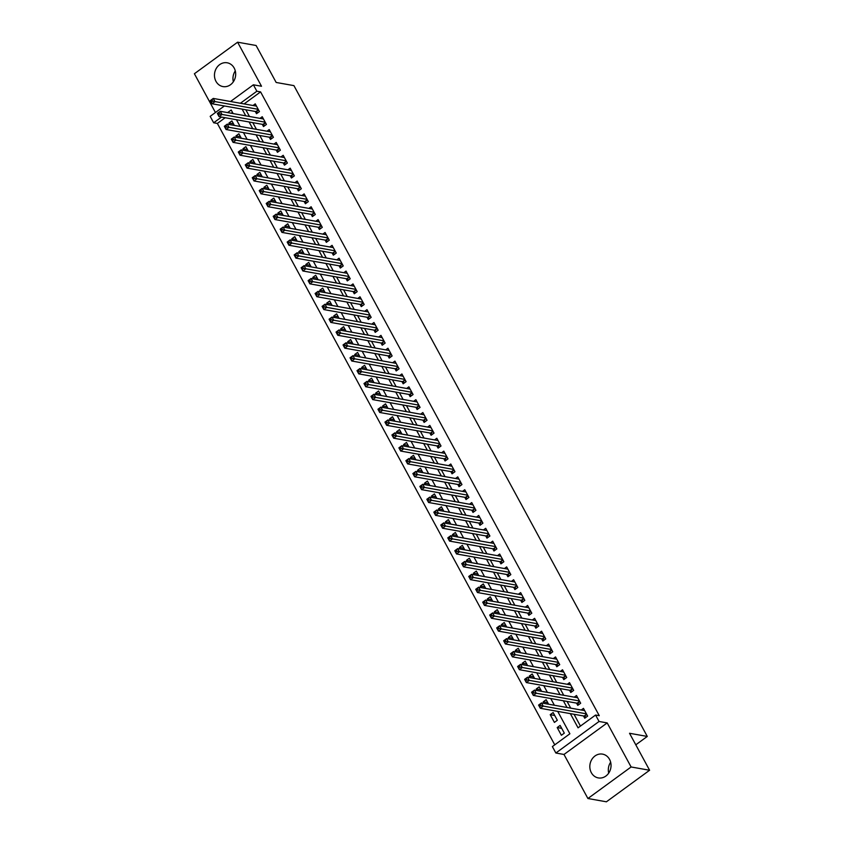 <?xml version="1.0" encoding="UTF-8"?>
<svg xmlns="http://www.w3.org/2000/svg" width="844" height="844" viewBox="0 0 844 844"><rect width="100%" height="100%" fill="white"/><g stroke="black" fill="none" stroke-linecap="round" stroke-linejoin="round"><path stroke-width="1.27" d="M215.969 81.34A12.08 10.561 -79.9 0 0 222.964 86.584A12.08 10.561 -79.9 0 0 233.735 81.182A12.08 10.561 -79.9 0 0 234.178 68.047A12.08 10.561 -79.9 0 0 227.184 62.794A12.08 10.561 -79.9 0 0 216.412 68.195A12.08 10.561 -79.9 0 0 215.969 81.34M591.327 772.671A12.08 10.561 -79.9 0 0 598.322 777.915A12.08 10.561 -79.9 0 0 609.094 772.513A12.08 10.561 -79.9 0 0 609.547 759.368A12.08 10.561 -79.9 0 0 602.553 754.125A12.08 10.561 -79.9 0 0 591.771 759.526A12.08 10.561 -79.9 0 0 591.327 772.671M225.19 117.727L217.362 123.435L213.669 122.781L210.177 116.345L224.398 105.964M635.796 744.819L647.285 736.432L293.923 85.624L276.167 82.469L256.091 45.492L237.597 42.2L194.394 73.745L215.442 112.505M647.285 736.432L629.529 733.278L649.606 770.255L606.403 801.8L587.909 798.508L631.112 766.974L607.195 722.918L599.061 721.472L555.858 753.017L552.366 746.581L569.879 733.795L557.715 711.386M607.195 722.918L563.992 754.462L587.909 798.508M563.992 754.462L555.858 753.017M217.362 123.435L554.761 744.841M649.606 770.255L631.112 766.974M255.299 111.461L256.513 113.708L259.435 111.577L255.247 103.865L253.01 105.5M262.284 124.321L263.497 126.568L266.419 124.437L262.231 116.725L259.994 118.36M269.268 137.182L270.481 139.439L273.403 137.308L269.215 129.586L266.978 131.221M276.241 150.042L277.465 152.3L280.387 150.169L276.199 142.446L273.962 144.081M283.225 162.903L284.449 165.16L287.371 163.029L283.183 155.307L280.936 156.942M290.209 175.774L291.433 178.021L294.356 175.89L290.167 168.167L287.92 169.802M297.193 188.634L298.417 190.881L301.34 188.75L297.151 181.038L294.904 182.673M304.178 201.494L305.401 203.742L308.324 201.61L304.135 193.898L301.888 195.534M311.162 214.355L312.385 216.602L315.308 214.471L311.119 206.759L308.872 208.394M318.146 227.215L319.37 229.473L322.292 227.342L318.093 219.619L315.856 221.255M325.13 240.076L326.354 242.333L329.276 240.202L325.077 232.48L322.841 234.115M332.114 252.936L333.338 255.194L336.26 253.063L332.061 245.34L329.825 246.975M339.098 265.807L340.322 268.054L343.234 265.923L339.045 258.201L336.809 259.836M346.082 278.668L347.306 280.915L350.218 278.784L346.029 271.072L343.793 272.707M353.066 291.528L354.29 293.775L357.202 291.644L353.014 283.932L350.777 285.567M360.05 304.389L361.274 306.636L364.186 304.505L359.998 296.793L357.761 298.428M367.034 317.249L368.258 319.507L371.17 317.376L366.982 309.653L364.745 311.288M374.019 330.109L375.232 332.367L378.154 330.236L373.966 322.513L371.729 324.149M381.003 342.97L382.216 345.228L385.138 343.097L380.95 335.374L378.713 337.009M387.976 355.841L389.2 358.088L392.122 355.957L387.934 348.234L385.697 349.87M394.96 368.701L396.184 370.949L399.106 368.817L394.918 361.105L392.671 362.741M401.944 381.562L403.168 383.809L406.091 381.678L401.902 373.966L399.655 375.601M408.929 394.422L410.152 396.669L413.075 394.538L408.886 386.826L406.639 388.462M415.913 407.283L417.136 409.53L420.059 407.399L415.87 399.687L413.623 401.322M422.897 420.143L424.121 422.401L427.043 420.27L422.855 412.547L420.607 414.182M429.881 433.004L431.105 435.261L434.027 433.13L429.839 425.408L427.591 427.043M436.865 445.875L438.089 448.122L441.011 445.991L436.812 438.268L434.576 439.903M443.849 458.735L445.073 460.982L447.995 458.851L443.796 451.139L441.56 452.774M450.833 471.596L452.057 473.843L454.969 471.712L450.78 464L448.544 465.635M457.817 484.456L459.041 486.703L461.953 484.572L457.764 476.86L455.528 478.495M464.801 497.316L466.025 499.564L468.937 497.432L464.749 489.72L462.512 491.356M471.785 510.177L473.009 512.435L475.921 510.303L471.733 502.581L469.496 504.216M478.77 523.037L479.993 525.295L482.905 523.164L478.717 515.441L476.48 517.077M485.754 535.908L486.967 538.155L489.889 536.024L485.701 528.302L483.464 529.937M492.738 548.769L493.951 551.016L496.873 548.885L492.685 541.173L490.448 542.808M499.722 561.629L500.935 563.876L503.857 561.745L499.669 554.033L497.432 555.668M506.695 574.49L507.919 576.737L510.842 574.606L506.653 566.894L504.417 568.529M513.679 587.35L514.903 589.597L517.826 587.466L513.637 579.754L511.39 581.389M520.664 600.211L521.887 602.468L524.81 600.337L520.621 592.615L518.374 594.25M527.648 613.071L528.871 615.329L531.794 613.198L527.606 605.475L525.358 607.11M534.632 625.942L535.856 628.189L538.778 626.058L534.59 618.336L532.342 619.971M541.616 638.803L542.84 641.05L545.762 638.919L541.574 631.206L539.327 632.842M548.6 651.663L549.824 653.91L552.746 651.779L548.547 644.067L546.311 645.702M555.584 664.523L556.808 666.771L559.73 664.639L555.531 656.927L553.295 658.563M562.568 677.384L563.792 679.631L566.714 677.5L562.515 669.788L560.279 671.423M569.552 690.244L570.776 692.502L573.688 690.371L569.5 682.648L567.263 684.284M576.536 703.105L577.76 705.362L580.672 703.231L576.484 695.509L574.247 697.144M561.703 728.361L557.198 727.549L561.387 735.272L564.309 733.141L560.11 725.418L557.198 727.549M554.73 715.49L550.214 714.689L554.402 722.411L557.325 720.28L553.136 712.558L550.214 714.689M547.745 702.63L543.23 701.828L544.085 703.4M540.761 689.77L536.246 688.968L537.101 690.54M533.777 676.909L529.262 676.107L530.116 677.679M526.793 664.049L522.278 663.247L523.132 664.819M519.809 651.188L515.294 650.386L516.148 651.958M512.825 638.328L508.31 637.526L509.164 639.098M505.841 625.457L501.325 624.655L502.18 626.227M498.857 612.596L494.341 611.794L495.196 613.366M491.873 599.736L487.357 598.934L488.212 600.506M484.889 586.875L480.373 586.074L481.228 587.646M477.904 574.015L473.389 573.213L474.244 574.785M470.92 561.154L466.416 560.353L467.259 561.925M463.936 548.294L459.431 547.492L460.286 549.064M456.952 535.423L452.447 534.621L453.302 536.193M449.968 522.563L445.463 521.761L446.318 523.333M442.984 509.702L438.479 508.9L439.334 510.472M436.01 496.842L431.495 496.04L432.35 497.612M429.026 483.981L424.511 483.179L425.365 484.751M422.042 471.121L417.527 470.319L418.381 471.891M415.058 458.26L410.543 457.459L411.397 459.031M408.074 445.389L403.559 444.588L404.413 446.159M401.09 432.529L396.574 431.727L397.429 433.299M394.106 419.668L389.59 418.867L390.445 420.439M387.122 406.808L382.606 406.006L383.461 407.578M380.138 393.948L375.622 393.146L376.477 394.718M373.153 381.087L368.638 380.285L369.493 381.857M366.169 368.227L361.654 367.425L362.509 368.997M359.185 355.356L354.68 354.554L355.524 356.136M352.201 342.495L347.696 341.693L348.551 343.265M345.217 329.635L340.712 328.833L341.567 330.405M338.233 316.774L333.728 315.972L334.583 317.544M331.249 303.914L326.744 303.112L327.599 304.684M324.275 291.053L319.76 290.252L320.614 291.824M317.291 278.193L312.776 277.391L313.63 278.963M310.307 265.322L305.792 264.52L306.646 266.103M303.323 252.462L298.808 251.66L299.662 253.232M296.339 239.601L291.824 238.799L292.678 240.371M289.355 226.741L284.839 225.939L285.694 227.511M282.371 213.88L277.855 213.078L278.71 214.65M275.387 201.02L270.871 200.218L271.726 201.79M268.403 188.159L263.887 187.357L264.742 188.929M261.418 175.299L256.903 174.486L257.758 176.069M254.434 162.428L249.919 161.626L250.773 163.198M247.45 149.567L242.945 148.766L243.789 150.337M240.466 136.707L235.961 135.905L236.816 137.477M232.49 112.4L231.309 113.254M548.6 704.202L546.152 699.697L543.23 701.828M541.616 691.341L539.168 686.837L536.246 688.968M534.632 678.481L532.184 673.976L529.262 676.107M527.648 665.621L525.2 661.116L522.278 663.247M520.664 652.76L518.216 648.255L515.294 650.386M513.679 639.9L511.232 635.384L508.31 637.526M506.695 627.029L504.248 622.524L501.325 624.655M499.711 614.168L497.264 609.663L494.341 611.794M492.727 601.308L490.28 596.803L487.357 598.934M485.743 588.447L483.296 583.942L480.373 586.074M478.759 575.587L476.311 571.082L473.389 573.213M471.775 562.726L469.327 558.222L466.416 560.353M464.791 549.866L462.343 545.361L459.431 547.492M457.807 537.006L455.359 532.49L452.447 534.621M450.823 524.135L448.375 519.63L445.463 521.761M443.838 511.274L441.401 506.769L438.479 508.9M436.854 498.414L434.417 493.909L431.495 496.04M429.881 485.553L427.433 481.048L424.511 483.179M422.897 472.693L420.449 468.188L417.527 470.319M415.913 459.832L413.465 455.327L410.543 457.459M408.929 446.972L406.481 442.456L403.559 444.588M401.944 434.101L399.497 429.596L396.574 431.727M394.96 421.24L392.513 416.736L389.59 418.867M387.976 408.38L385.529 403.875L382.606 406.006M380.992 395.519L378.545 391.015L375.622 393.146M374.008 382.659L371.56 378.154L368.638 380.285M367.024 369.799L364.576 365.294L361.654 367.425M360.04 356.938L357.592 352.423L354.68 354.554M353.056 344.067L350.608 339.562L347.696 341.693M346.072 331.207L343.624 326.702L340.712 328.833M339.088 318.346L336.64 313.841L333.728 315.972M332.103 305.486L329.656 300.981L326.744 303.112M325.119 292.625L322.682 288.12L319.76 290.252M318.146 279.765L315.698 275.26L312.776 277.391M311.162 266.904L308.714 262.389L305.792 264.52M304.178 254.033L301.73 249.529L298.808 251.66M297.193 241.173L294.746 236.668L291.824 238.799M290.209 228.313L287.762 223.808L284.839 225.939M283.225 215.452L280.778 210.947L277.855 213.078M276.241 202.592L273.794 198.087L270.871 200.218M269.257 189.731L266.81 185.226L263.887 187.357M262.273 176.871L259.825 172.355L256.903 174.486M255.289 164L252.841 159.495L249.919 161.626M248.305 151.139L245.857 146.634L242.945 148.766M241.321 138.279L238.873 133.774L235.961 135.905M234.337 125.418L231.889 120.914L228.977 123.045L229.832 124.617M570.344 713.623L578.056 727.823L595.569 715.037L599.272 715.701L260.574 91.89L244.106 103.917M245.826 109.773L249.465 116.493M252.799 122.633L256.449 129.354M259.783 135.504L263.433 142.214M266.767 148.365L270.418 155.074M273.751 161.225L277.402 167.935M280.736 174.086L284.386 180.795M287.72 186.946L291.37 193.656M294.704 199.806L298.354 206.527M301.688 212.667L305.328 219.387M308.672 225.527L312.312 232.248M315.656 238.398L319.296 245.108M322.64 251.259L326.28 257.969M329.624 264.119L333.264 270.829M336.608 276.98L340.248 283.689M343.592 289.84L347.232 296.55M350.577 302.701L354.216 309.421M357.561 315.561L361.2 322.281M364.534 328.432L368.184 335.142M371.518 341.292L375.169 348.002M378.502 354.153L382.153 360.863M385.486 367.013L389.137 373.723M392.471 379.874L396.121 386.584M399.455 392.734L403.105 399.455M406.439 405.595L410.089 412.315M413.423 418.466L417.073 425.176M420.407 431.326L424.047 438.036M427.391 444.187L431.031 450.896M434.375 457.047L438.015 463.757M441.359 469.908L444.999 476.617M448.343 482.768L451.983 489.488M455.327 495.628L458.967 502.349M462.312 508.499L465.951 515.209M469.296 521.36L472.935 528.07M476.269 534.22L479.919 540.93M483.253 547.081L486.904 553.791M490.237 559.941L493.888 566.651M497.221 572.802L500.872 579.522M504.206 585.662L507.856 592.382M511.19 598.533L514.84 605.243M518.174 611.394L521.824 618.103M525.158 624.254L528.808 630.964M532.142 637.114L535.782 643.824M539.126 649.975L542.766 656.685M546.11 662.835L549.75 669.556M553.094 675.696L556.734 682.416M560.078 688.567L563.718 695.277M567.062 701.427L570.702 708.137M574.047 714.288L580.45 726.083M583.52 715.976L584.744 718.223L587.656 716.092L583.468 708.369L581.231 710.004M609.684 763.883L610.834 763.05M230.517 101.502L253.379 84.801L261.513 86.257L237.597 42.2M253.379 84.801L256.871 91.236L240.403 103.253M260.574 91.89L256.871 91.236M595.569 715.037L599.061 721.472M233.134 113.581L231.182 109.994L227.606 112.6M221.487 117.073L213.669 122.781M554.371 705.236L550.731 698.515M547.387 692.375L543.747 685.655M540.403 679.504L536.763 672.795M533.419 666.644L529.779 659.934M526.434 653.784L522.795 647.074M519.45 640.923L515.811 634.213M512.466 628.063L508.827 621.353M505.493 615.202L501.842 608.482M498.509 602.342L494.858 595.621M491.524 589.471L487.874 582.761M484.54 576.61L480.89 569.9M477.556 563.75L473.906 557.04M470.572 550.889L466.922 544.18M463.588 538.029L459.938 531.319M456.604 525.168L452.954 518.448M449.62 512.308L445.98 505.588M442.636 499.437L438.996 492.727M435.652 486.577L432.012 479.867M428.668 473.716L425.028 467.006M421.683 460.856L418.044 454.146M414.699 447.995L411.06 441.285M407.715 435.135L404.076 428.414M400.731 422.274L397.091 415.554M393.758 409.403L390.107 402.693M386.774 396.543L383.123 389.833M379.789 383.682L376.139 376.973M372.805 370.822L369.155 364.112M365.821 357.962L362.171 351.252M358.837 345.101L355.187 338.381M351.853 332.241L348.203 325.52M344.869 319.37L341.219 312.66M337.885 306.509L334.245 299.799M330.901 293.649L327.261 286.939M323.917 280.788L320.277 274.078M316.933 267.928L313.293 261.218M309.948 255.067L306.309 248.358M302.964 242.207L299.325 235.487M295.98 229.346L292.341 222.626M288.996 216.475L285.356 209.766M282.012 203.615L278.372 196.905M275.038 190.755L271.388 184.045M268.054 177.894L264.404 171.184M261.07 165.034L257.42 158.324M254.086 152.173L250.436 145.453M247.102 139.313L243.452 132.592M240.118 126.442L236.468 119.732M242.122 109.119L245.762 115.828M249.107 121.979L252.746 128.689M256.091 134.84L259.73 141.549M263.075 147.7L266.715 154.42M270.059 160.56L273.699 167.281M277.043 173.431L280.683 180.141M284.027 186.292L287.667 193.002M291.011 199.152L294.651 205.862M297.985 212.013L301.635 218.723M304.969 224.873L308.619 231.583M311.953 237.734L315.603 244.454M318.937 250.594L322.587 257.315M325.921 263.465L329.571 270.175M332.905 276.326L336.556 283.035M339.889 289.186L343.54 295.896M346.873 302.046L350.524 308.756M353.858 314.907L357.497 321.617M360.842 327.767L364.481 334.488M367.826 340.628L371.466 347.348M374.81 353.499L378.45 360.209M381.794 366.359L385.434 373.069M388.778 379.22L392.418 385.93M395.762 392.08L399.402 398.79M402.746 404.941L406.386 411.65M409.72 417.801L413.37 424.521M416.704 430.662L420.354 437.382M423.688 443.533L427.338 450.242M430.672 456.393L434.322 463.103M437.656 469.253L441.306 475.963M444.64 482.114L448.291 488.824M451.624 494.974L455.275 501.684M458.608 507.835L462.259 514.555M465.593 520.695L469.232 527.416M472.577 533.566L476.216 540.276M479.561 546.427L483.201 553.136M486.545 559.287L490.185 565.997M493.529 572.148L497.169 578.857M500.513 585.008L504.153 591.718M507.497 597.869L511.137 604.589M514.481 610.729L518.121 617.449M521.465 623.589L525.105 630.31M528.439 636.46L532.089 643.17M535.423 649.321L539.073 656.031M542.407 662.181L546.057 668.891M549.391 675.042L553.042 681.752M556.375 687.902L560.026 694.612M563.359 700.763L567.01 707.483M233.482 123.846L228.977 123.045M608.714 773.115A12.08 10.561 100.1 0 1 610.645 762.216M233.355 81.784A12.08 10.561 100.1 0 1 235.286 70.885M586.063 717.252L584.438 716.218A1.551 0.559 53.9 0 0 584.111 716.071L540.318 708.285L538.577 705.078L541.5 702.946L584.692 710.627M540.181 704.381L541.5 702.946L543.241 706.154L540.318 708.285L539.717 706.512L540.877 705.658L540.181 704.381L539.01 705.225L539.717 706.512M586.432 713.834L540.877 705.658M579.079 704.392L577.454 703.358A1.551 0.559 53.9 0 0 577.127 703.21L533.334 695.424L531.593 692.217L534.516 690.086L577.707 697.766M533.197 691.51L534.516 690.086L536.256 693.293L533.334 695.424L532.733 693.652L533.893 692.797L533.197 691.51L532.026 692.365L532.733 693.652M579.459 700.974L533.893 692.797M572.095 691.531L570.47 690.497A1.551 0.559 53.9 0 0 570.143 690.35L526.361 682.564L524.609 679.346L527.532 677.215L570.723 684.895M526.213 678.65L527.532 677.215L529.272 680.433L526.361 682.564L525.749 680.791L526.909 679.937L526.213 678.65L525.052 679.504L525.749 680.791M572.475 688.113L526.909 679.937M565.111 678.671L563.486 677.637A1.551 0.559 53.9 0 0 563.159 677.489L519.376 669.703L517.625 666.486L520.548 664.355L563.739 672.035M519.229 665.789L520.548 664.355L522.288 667.572L519.376 669.703L518.765 667.931L519.925 667.076L519.229 665.789L518.068 666.644L518.765 667.931M565.491 675.253L519.925 667.076M558.127 665.81L556.502 664.766A1.551 0.559 53.9 0 0 556.175 664.629L512.392 656.843L510.641 653.625L513.563 651.494L556.755 659.175M512.245 652.929L513.563 651.494L515.304 654.712L512.392 656.843L511.781 655.071L512.952 654.216L512.245 652.929L511.084 653.784L511.781 655.071M558.506 662.392L512.952 654.216M551.153 652.939L549.518 651.906A1.551 0.559 53.9 0 0 549.191 651.768L505.408 643.983L503.657 640.765L506.579 638.634L549.771 646.314M505.261 640.068L506.579 638.634L508.32 641.851L505.408 643.983L504.796 642.21L505.967 641.356L505.261 640.068L504.1 640.923L504.796 642.21M551.522 649.532L505.967 641.356M544.169 640.079L542.534 639.045A1.551 0.559 53.9 0 0 542.207 638.908L498.424 631.122L496.673 627.904L499.595 625.773L542.787 633.454M498.276 627.208L499.595 625.773L501.336 628.991L498.424 631.122L497.812 629.339L498.983 628.495L498.276 627.208L497.116 628.052L497.812 629.339M544.538 636.671L498.983 628.495M537.185 627.219L535.55 626.185A1.551 0.559 53.9 0 0 535.223 626.037L491.44 618.251L489.689 615.044L492.611 612.913L535.803 620.593M491.303 614.348L492.611 612.913L494.362 616.12L491.44 618.251L490.828 616.479L491.999 615.624L491.303 614.348L490.132 615.192L490.828 616.479M537.554 623.811L491.999 615.624M530.201 614.358L528.566 613.324A1.551 0.559 53.9 0 0 528.238 613.177L484.456 605.391L482.705 602.183L485.627 600.052L528.819 607.733M484.319 601.477L485.627 600.052L487.378 603.26L484.456 605.391L483.844 603.618L485.015 602.764L484.319 601.477L483.148 602.331L483.844 603.618M530.57 610.94L485.015 602.764M523.217 601.498L521.581 600.464A1.551 0.559 53.9 0 0 521.254 600.316L477.472 592.53L475.721 589.312L478.643 587.181L521.845 594.862M477.335 588.616L478.643 587.181L480.394 590.399L477.472 592.53L476.86 590.758L478.031 589.903L477.335 588.616L476.164 589.471L476.86 590.758M523.586 598.079L478.031 589.903M516.233 588.637L514.597 587.603A1.551 0.559 53.9 0 0 514.27 587.456L470.488 579.67L468.747 576.452L471.659 574.321L514.861 582.001M470.351 575.756L471.659 574.321L473.41 577.539L470.488 579.67L469.876 577.897L471.047 577.043L470.351 575.756L469.18 576.61L469.876 577.897M516.602 585.219L471.047 577.043M509.248 575.777L507.613 574.732A1.551 0.559 53.9 0 0 507.297 574.595L463.504 566.809L461.763 563.592L464.675 561.46L507.877 569.141M463.367 562.895L464.675 561.46L466.426 564.678L463.504 566.809L462.892 565.037L464.063 564.182L463.367 562.895L462.195 563.75L462.892 565.037M509.618 572.359L464.063 564.182M502.264 562.906L500.64 561.872A1.551 0.559 53.9 0 0 500.313 561.735L456.52 553.949L454.779 550.731L457.691 548.6L500.893 556.28M456.382 550.035L457.691 548.6L459.442 551.818L456.52 553.949L455.908 552.176L457.079 551.322L456.382 550.035L455.211 550.889L455.908 552.176M502.634 559.498L457.079 551.322M495.28 550.045L493.656 549.011A1.551 0.559 53.9 0 0 493.329 548.874L449.536 541.088L447.795 537.871L450.707 535.74L493.909 543.42M449.398 537.174L450.707 535.74L452.458 538.957L449.536 541.088L448.924 539.305L450.095 538.461L449.398 537.174L448.227 538.029L448.924 539.305M495.65 546.638L450.095 538.461M488.296 537.185L486.671 536.151A1.551 0.559 53.9 0 0 486.344 536.014L442.551 528.228L440.811 525.01L443.722 522.879L486.925 530.559M442.414 524.314L443.722 522.879L445.474 526.097L442.551 528.228L441.939 526.445L443.111 525.59L442.414 524.314L441.243 525.158L441.939 526.445M488.665 533.777L443.111 525.59M481.312 524.324L479.687 523.291A1.551 0.559 53.9 0 0 479.36 523.143L435.567 515.357L433.827 512.15L436.749 510.019L479.941 517.699M435.43 511.443L436.749 510.019L438.49 513.226L435.567 515.357L434.966 513.585L436.126 512.73L435.43 511.443L434.259 512.297L434.966 513.585M481.681 520.906L436.126 512.73M474.328 511.464L472.703 510.43A1.551 0.559 53.9 0 0 472.376 510.282L428.583 502.496L426.842 499.279L429.765 497.148L472.957 504.828M428.446 498.582L429.765 497.148L431.506 500.365L428.583 502.496L427.982 500.724L429.142 499.87L428.446 498.582L427.275 499.437L427.982 500.724M474.697 508.046L429.142 499.87M467.344 498.604L465.719 497.57A1.551 0.559 53.9 0 0 465.392 497.422L421.599 489.636L419.858 486.418L422.781 484.287L465.972 491.968M421.462 485.722L422.781 484.287L424.521 487.505L421.599 489.636L420.998 487.864L422.158 487.009L421.462 485.722L420.291 486.577L420.998 487.864M467.724 495.185L422.158 487.009M460.36 485.743L458.735 484.699A1.551 0.559 53.9 0 0 458.408 484.561L414.615 476.776L412.874 473.558L415.797 471.427L458.988 479.107M414.478 472.862L415.797 471.427L417.537 474.644L414.615 476.776L414.014 475.003L415.174 474.149L414.478 472.862L413.317 473.716L414.014 475.003M460.74 482.325L415.174 474.149M453.376 472.872L451.751 471.838A1.551 0.559 53.9 0 0 451.424 471.701L407.641 463.915L405.89 460.697L408.812 458.566L452.004 466.247M407.494 460.001L408.812 458.566L410.553 461.784L407.641 463.915L407.03 462.143L408.19 461.288L407.494 460.001L406.333 460.856L407.03 462.143M453.755 469.464L408.19 461.288M446.392 460.012L444.767 458.978A1.551 0.559 53.9 0 0 444.44 458.841L400.657 451.055L398.906 447.837L401.828 445.706L445.02 453.386M400.51 447.141L401.828 445.706L403.569 448.924L400.657 451.055L400.045 449.272L401.216 448.428L400.51 447.141L399.349 447.995L400.045 449.272M446.771 456.604L401.216 448.428M439.418 447.151L437.783 446.117A1.551 0.559 53.9 0 0 437.456 445.98L393.673 438.194L391.922 434.976L394.844 432.845L438.036 440.526M393.526 434.28L394.844 432.845L396.585 436.063L393.673 438.194L393.061 436.411L394.232 435.557L393.526 434.28L392.365 435.124L393.061 436.411M439.787 443.744L394.232 435.557M432.434 434.291L430.799 433.257A1.551 0.559 53.9 0 0 430.472 433.109L386.689 425.323L384.938 422.116L387.86 419.985L431.052 427.665M386.541 421.409L387.86 419.985L389.601 423.192L386.689 425.323L386.077 423.551L387.248 422.696L386.541 421.409L385.381 422.264L386.077 423.551M432.803 430.873L387.248 422.696M425.45 421.43L423.815 420.396A1.551 0.559 53.9 0 0 423.488 420.249L379.705 412.463L377.954 409.245L380.876 407.114L424.068 414.794M379.568 408.549L380.876 407.114L382.627 410.332L379.705 412.463L379.093 410.69L380.264 409.836L379.568 408.549L378.397 409.403L379.093 410.69M425.819 418.012L380.264 409.836M418.466 408.57L416.83 407.536A1.551 0.559 53.9 0 0 416.503 407.388L372.721 399.602L370.97 396.385L373.892 394.253L417.084 401.934M372.584 395.688L373.892 394.253L375.643 397.471L372.721 399.602L372.109 397.83L373.28 396.975L372.584 395.688L371.413 396.543L372.109 397.83M418.835 405.152L373.28 396.975M411.482 395.709L409.846 394.665A1.551 0.559 53.9 0 0 409.519 394.528L365.737 386.742L363.986 383.524L366.908 381.393L410.11 389.073M365.6 382.828L366.908 381.393L368.659 384.611L365.737 386.742L365.125 384.969L366.296 384.115L365.6 382.828L364.429 383.682L365.125 384.969M411.851 392.291L366.296 384.115M404.498 382.849L402.862 381.804A1.551 0.559 53.9 0 0 402.535 381.667L358.753 373.881L357.001 370.664L359.924 368.533L403.126 376.213M358.616 369.967L359.924 368.533L361.675 371.75L358.753 373.881L358.141 372.109L359.312 371.254L358.616 369.967L357.445 370.822L358.141 372.109M404.867 379.431L359.312 371.254M397.513 369.978L395.878 368.944A1.551 0.559 53.9 0 0 395.562 368.807L351.769 361.021L350.028 357.803L352.94 355.672L396.142 363.353M351.632 357.107L352.94 355.672L354.691 358.89L351.769 361.021L351.157 359.238L352.328 358.394L351.632 357.107L350.46 357.962L351.157 359.238M397.883 366.57L352.328 358.394M390.529 357.118L388.905 356.084A1.551 0.559 53.9 0 0 388.578 355.946L344.785 348.161L343.044 344.943L345.956 342.812L389.158 350.492M344.647 344.246L345.956 342.812L347.707 346.029L344.785 348.161L344.173 346.378L345.344 345.534L344.647 344.246L343.476 345.091L344.173 346.378M390.899 353.71L345.344 345.534M383.545 344.257L381.921 343.223A1.551 0.559 53.9 0 0 381.593 343.075L337.8 335.29L336.06 332.082L338.971 329.951L382.174 337.632M337.663 331.375L338.971 329.951L340.723 333.158L337.8 335.29L337.189 333.517L338.36 332.663L337.663 331.375L336.492 332.23L337.189 333.517M383.914 340.839L338.36 332.663M376.561 331.397L374.936 330.363A1.551 0.559 53.9 0 0 374.609 330.215L330.816 322.429L329.076 319.211L331.987 317.08L375.19 324.771M330.679 318.515L331.987 317.08L333.739 320.298L330.816 322.429L330.204 320.657L331.375 319.802L330.679 318.515L329.508 319.37L330.204 320.657M376.93 327.978L331.375 319.802M369.577 318.536L367.952 317.502A1.551 0.559 53.9 0 0 367.625 317.355L323.832 309.569L322.091 306.351L325.014 304.22L368.206 311.9M323.695 305.655L325.014 304.22L326.755 307.438L323.832 309.569L323.231 307.796L324.391 306.942L323.695 305.655L322.524 306.509L323.231 307.796M369.946 315.118L324.391 306.942M362.593 305.676L360.968 304.631A1.551 0.559 53.9 0 0 360.641 304.494L316.848 296.708L315.107 293.49L318.03 291.359L361.221 299.04M316.711 292.794L318.03 291.359L319.771 294.577L316.848 296.708L316.247 294.936L317.407 294.081L316.711 292.794L315.54 293.649L316.247 294.936M362.962 302.257L317.407 294.081M355.609 292.815L353.984 291.771A1.551 0.559 53.9 0 0 353.657 291.634L309.864 283.848L308.123 280.63L311.046 278.499L354.237 286.179M309.727 279.934L311.046 278.499L312.786 281.717L309.864 283.848L309.263 282.075L310.423 281.221L309.727 279.934L308.556 280.788L309.263 282.075M355.989 289.397L310.423 281.221M348.625 279.944L347 278.91A1.551 0.559 53.9 0 0 346.673 278.773L302.88 270.987L301.139 267.77L304.062 265.638L347.253 273.319M302.743 267.073L304.062 265.638L305.802 268.856L302.88 270.987L302.279 269.204L303.439 268.36L302.743 267.073L301.582 267.928L302.279 269.204M349.005 276.537L303.439 268.36M341.641 267.084L340.016 266.05A1.551 0.559 53.9 0 0 339.689 265.913L295.906 258.127L294.155 254.909L297.077 252.778L340.269 260.458M295.759 254.213L297.077 252.778L298.818 255.996L295.906 258.127L295.294 256.344L296.455 255.5L295.759 254.213L294.598 255.057L295.294 256.344M342.02 263.676L296.455 255.5M334.657 254.223L333.032 253.189A1.551 0.559 53.9 0 0 332.705 253.042L288.922 245.256L287.171 242.049L290.093 239.918L333.285 247.598M288.775 241.342L290.093 239.918L291.834 243.125L288.922 245.256L288.31 243.483L289.481 242.629L288.775 241.342L287.614 242.196L288.31 243.483M335.036 250.805L289.481 242.629M327.672 241.363L326.048 240.329A1.551 0.559 53.9 0 0 325.721 240.181L281.938 232.395L280.187 229.188L283.109 227.057L326.301 234.737M281.791 228.481L283.109 227.057L284.85 230.264L281.938 232.395L281.326 230.623L282.497 229.768L281.791 228.481L280.63 229.336L281.326 230.623M328.052 237.945L282.497 229.768M320.699 228.502L319.064 227.469A1.551 0.559 53.9 0 0 318.737 227.321L274.954 219.535L273.203 216.317L276.125 214.186L319.317 221.867M274.806 215.621L276.125 214.186L277.866 217.404L274.954 219.535L274.342 217.763L275.513 216.908L274.806 215.621L273.646 216.475L274.342 217.763M321.068 225.084L275.513 216.908M313.715 215.642L312.08 214.598A1.551 0.559 53.9 0 0 311.752 214.46L267.97 206.674L266.219 203.457L269.141 201.326L312.333 209.006M267.822 202.76L269.141 201.326L270.882 204.543L267.97 206.674L267.358 204.902L268.529 204.048L267.822 202.76L266.662 203.615L267.358 204.902M314.084 212.224L268.529 204.048M306.731 202.782L305.095 201.737A1.551 0.559 53.9 0 0 304.768 201.6L260.986 193.814L259.235 190.596L262.157 188.465L305.349 196.146M260.849 189.9L262.157 188.465L263.908 191.683L260.986 193.814L260.374 192.042L261.545 191.187L260.849 189.9L259.678 190.755L260.374 192.042M307.1 199.363L261.545 191.187M299.747 189.911L298.111 188.877A1.551 0.559 53.9 0 0 297.784 188.739L254.002 180.954L252.25 177.736L255.173 175.605L298.375 183.285M253.865 177.04L255.173 175.605L256.924 178.822L254.002 180.954L253.39 179.171L254.561 178.327L253.865 177.04L252.694 177.894L253.39 179.171M300.116 186.503L254.561 178.327M292.762 177.05L291.127 176.016A1.551 0.559 53.9 0 0 290.8 175.879L247.018 168.093L245.266 164.875L248.189 162.744L291.391 170.425M246.881 164.179L248.189 162.744L249.94 165.962L247.018 168.093L246.406 166.31L247.577 165.466L246.881 164.179L245.709 165.023L246.406 166.31M293.132 173.642L247.577 165.466M285.778 164.19L284.143 163.156A1.551 0.559 53.9 0 0 283.816 163.008L240.034 155.222L238.293 152.015L241.205 149.884L284.407 157.564M239.896 151.308L241.205 149.884L242.956 153.091L240.034 155.222L239.422 153.45L240.593 152.595L239.896 151.308L238.725 152.163L239.422 153.45M286.148 160.771L240.593 152.595M278.794 151.329L277.17 150.295A1.551 0.559 53.9 0 0 276.843 150.148L233.049 142.362L231.309 139.154L234.221 137.023L277.423 144.704M232.912 138.448L234.221 137.023L235.972 140.231L233.049 142.362L232.438 140.589L233.609 139.735L232.912 138.448L231.741 139.302L232.438 140.589M279.164 147.911L233.609 139.735M271.81 138.469L270.185 137.435A1.551 0.559 53.9 0 0 269.858 137.287L226.065 129.501L224.325 126.283L227.236 124.152L270.439 131.833M225.928 125.587L227.236 124.152L228.988 127.37L226.065 129.501L225.453 127.729L226.625 126.874L225.928 125.587L224.757 126.442L225.453 127.729M272.179 135.051L226.625 126.874M264.826 125.608L263.201 124.574A1.551 0.559 53.9 0 0 262.874 124.427L219.081 116.641L217.341 113.423L220.252 111.292L263.455 118.972M218.944 112.727L220.252 111.292L222.004 114.51L219.081 116.641L218.469 114.868L219.64 114.014L218.944 112.727L217.773 113.581L218.469 114.868M265.195 122.19L219.64 114.014M257.842 112.748L256.217 111.703A1.551 0.559 53.9 0 0 255.89 111.566L212.097 103.78L210.356 100.563L213.268 98.431L256.47 106.112M211.96 99.866L213.268 98.431L215.02 101.649L212.097 103.78L211.485 102.008L212.656 101.153L211.96 99.866L210.789 100.721L211.485 102.008M258.211 109.33L212.656 101.153M586.791 714.499L584.438 716.218M586.643 714.224L584.111 716.071M579.807 701.638L577.454 703.358M579.659 701.364L577.127 703.21M572.823 688.778L570.47 690.497M572.675 688.504L570.143 690.35M565.839 675.907L563.486 677.637M565.691 675.643L563.159 677.489M558.865 663.046L556.502 664.766M558.717 662.772L556.175 664.629M551.881 650.186L549.518 651.906M551.733 649.912L549.191 651.768M544.897 637.326L542.534 639.045M544.749 637.051L542.207 638.908M537.913 624.465L535.55 626.185M537.765 624.191L535.223 626.037M530.929 611.605L528.566 613.324M530.781 611.33L528.238 613.177M523.945 598.744L521.581 600.464M523.797 598.47L521.254 600.316M516.961 585.873L514.597 587.603M516.813 585.609L514.27 587.456M509.976 573.013L507.613 574.732M509.829 572.738L507.297 574.595M502.992 560.152L500.64 561.872M502.845 559.878L500.313 561.735M496.008 547.292L493.656 549.011M495.861 547.017L493.329 548.874M489.024 534.431L486.671 536.151M488.876 534.157L486.344 536.014M482.04 521.571L479.687 523.291M481.892 521.297L479.36 523.143M475.056 508.71L472.703 510.43M474.908 508.436L472.376 510.282M468.072 495.839L465.719 497.57M467.924 495.576L465.392 497.422M461.088 482.979L458.735 484.699M460.94 482.705L458.408 484.561M454.104 470.119L451.751 471.838M453.956 469.844L451.424 471.701M447.13 457.258L444.767 458.978M446.982 456.984L444.44 458.841M440.146 444.398L437.783 446.117M439.998 444.123L437.456 445.98M433.162 431.537L430.799 433.257M433.014 431.263L430.472 433.109M426.178 418.677L423.815 420.396M426.03 418.402L423.488 420.249M419.194 405.806L416.83 407.536M419.046 405.542L416.503 407.388M412.21 392.945L409.846 394.665M412.062 392.671L409.519 394.528M405.226 380.085L402.862 381.804M405.078 379.811L402.535 381.667M398.241 367.224L395.878 368.944M398.094 366.95L395.562 368.807M391.257 354.364L388.905 356.084M391.11 354.09L388.578 355.946M384.273 341.503L381.921 343.223M384.125 341.229L381.593 343.075M377.289 328.643L374.936 330.363M377.141 328.369L374.609 330.215M370.305 315.772L367.952 317.502M370.157 315.508L367.625 317.355M363.321 302.912L360.968 304.631M363.173 302.637L360.641 304.494M356.337 290.051L353.984 291.771M356.189 289.777L353.657 291.634M349.353 277.191L347 278.91M349.205 276.916L346.673 278.773M342.369 264.33L340.016 266.05M342.221 264.056L339.689 265.913M335.395 251.47L333.032 253.189M335.237 251.195L332.705 253.042M328.411 238.609L326.048 240.329M328.263 238.335L325.721 240.181M321.427 225.738L319.064 227.469M321.279 225.475L318.737 227.321M314.443 212.878L312.08 214.598M314.295 212.614L311.752 214.46M307.459 200.017L305.095 201.737M307.311 199.743L304.768 201.6M300.475 187.157L298.111 188.877M300.327 186.883L297.784 188.739M293.49 174.297L291.127 176.016M293.343 174.022L290.8 175.879M286.506 161.436L284.143 163.156M286.359 161.162L283.816 163.008M279.522 148.576L277.17 150.295M279.375 148.301L276.843 150.148M272.538 135.705L270.185 137.435M272.39 135.441L269.858 137.287M265.554 122.844L263.201 124.574M265.406 122.58L262.874 124.427M258.57 109.984L256.217 111.703M258.422 109.709L255.89 111.566"/></g></svg>
